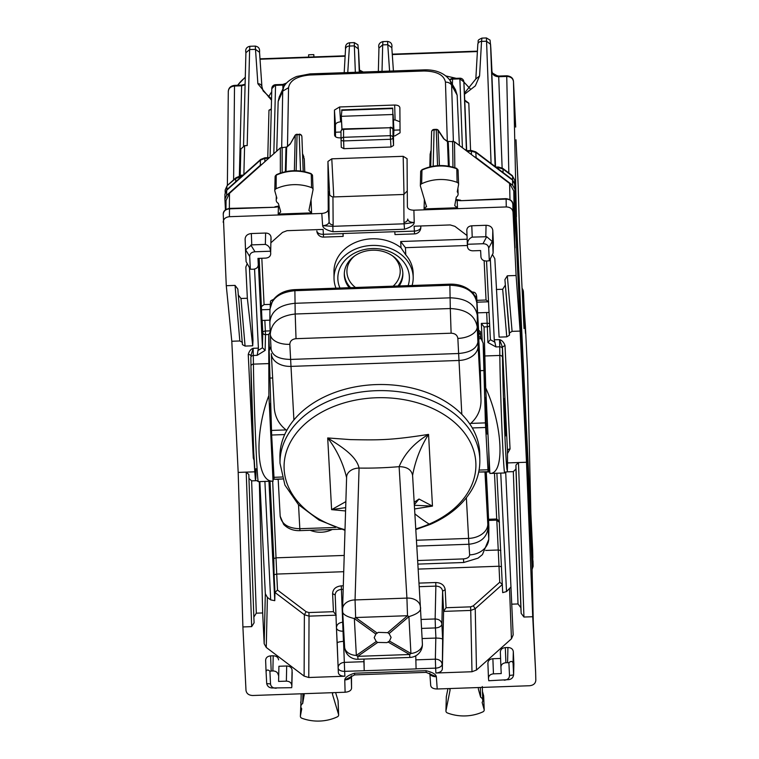 <?xml version="1.0" encoding="UTF-8"?>
<svg xmlns="http://www.w3.org/2000/svg" width="759" height="759" viewBox="0 0 759 759"><rect width="100%" height="100%" fill="white"/><g stroke="black" fill="none" stroke-linecap="round" stroke-linejoin="round"><path stroke-width="1.14" d="M313.828 56.916L313.809 54.61L313.922 56.916M308.638 57.105L308.619 54.79L313.809 54.61M470.314 88.926L463.872 82.01M456.235 78.329L446.064 75.995M464.375 92.228L465.125 92.769M286.494 83.082L282.822 84.439M271.731 91.744L268.468 96.943M480.589 335.042L478.692 331.968M524.317 311.218L523.587 295.925A6.489 3.691 177.2 0 0 523.587 295.868A6.489 3.691 177.2 0 0 523.587 295.811M249.834 46.29L255.299 46.1L255.498 49.354L259.54 52.324L261.912 86.678M347.755 72.56L349.652 42.77L354.349 42.608M382.014 71.346L382.688 44.876L387.773 44.696L387.564 41.432L382.878 41.603M477.8 44.686A3.89 3.235 3.2 0 1 477.8 44.411C478.995 39.98 476.282 40.758 481.927 38.111L481.538 41.394L486.491 41.214L490.542 44.278L490.836 48.377A3.89 2.211 -2.8 0 0 490.836 48.358L490.067 40.123L486.434 37.959L491.082 163.46M513.473 81.469L513.482 81.564C512.942 78.319 510.693 76.612 506.737 76.441L506.756 75.786C510.921 76.204 513.16 78.111 513.482 81.526L515.693 126.943A3.89 3.159 -1.3 0 1 515.693 127.009L515.693 126.943A3.89 2.211 -2.8 0 0 515.693 126.914A3.89 2.211 -2.8 0 0 515.684 126.876A3.89 3.89 0 0 1 515.693 127.019A3.89 3.159 -1.3 0 1 515.693 127.076M502.126 167.938L498.71 76.725C494.754 76.526 492.506 74.828 491.965 71.621L491.965 71.602C493.046 73.12 490.305 74.221 498.729 76.071L498.71 76.725L506.737 76.441L508.834 172.967M527.581 371.056L530.873 513.501M527.59 371.35L530.864 513.359L532.657 550.095M354.301 42.608L354.349 45.872L358.4 48.937L358.694 53.035A3.89 2.211 -2.8 0 0 358.694 53.016L357.925 44.781L354.292 42.608M378.352 71.479L378.95 48.016L382.688 44.876L382.925 41.603C379.434 42.57 378.105 44.705 378.95 48.016L378.95 48.206M243.876 174.437L244.607 145.671L247.197 145.576L249.635 49.563L245.897 52.703C245.166 49.155 246.495 47.02 249.882 46.29L249.635 49.563L255.498 49.354L257.88 83.765A3.89 3.245 -4 0 1 261.921 86.735A3.89 3.245 -4 0 1 261.921 86.782M245.1 84.258L241.656 85.131L241.637 85.786L245.081 84.809M233.611 179.874L234.512 86.033C230.594 86.479 228.516 88.338 228.288 91.611L228.288 91.355C228.639 87.845 230.717 85.852 234.531 85.378L234.512 86.033L241.637 85.786L239.341 176.173M244.607 145.671L240.869 149.001M474.071 156.572L476.14 157.625L475.741 151.847L512.259 179.485L514.63 183.887A3.89 2.211 177.2 0 1 514.63 183.915L533.122 566.404L532.087 569.402M514.735 188.972L512.657 185.272L476.14 157.625M262.282 164.039L260.328 165.234L260.375 160.149L226.675 190.262L224.958 194.124L226.941 189.57L260.641 159.456L260.375 160.149L264.882 158.432L264.853 161.743M224.958 193.868L224.911 199.181L226.628 195.348L260.328 165.234M224.911 199.181L225.432 209.854M530.873 513.35L532.666 550.379M495.855 167.075L498.369 166.989L502.714 168.337A3.89 1.509 127.1 0 1 503.008 169.039L512.543 176.259L514.621 179.892M516.414 216.505L513.482 81.564L515.693 126.914M494.033 165.69L495.134 166.686L490.542 44.278M495.02 166.439L494.811 165.832M226.875 189.636L226.903 186.325L225.186 189.921L227.169 185.623L235.707 178.46A3.89 1.622 48.2 0 1 235.973 177.758L239.816 176.107L241.865 176.23M240.869 148.802L240.186 175.718L242.055 175.035L242.681 175.509M240.205 177.72L240.233 176.097L242.055 175.035M516.424 216.789L514.63 179.978L514.792 187.179L514.63 183.915L512.543 180.196L512.657 185.272M532.998 561.195L532.998 560.977A3.89 2.211 177.2 0 0 532.989 560.948L533.122 566.404M523.387 291.817A6.489 3.691 177.2 0 1 523.397 291.959A6.489 3.691 177.2 0 1 523.397 292.006L523.587 295.925M525.019 324.52A3.89 3.245 -1.2 0 1 525.37 325.744L527.581 371.123L525.37 325.706A3.89 2.211 -2.8 0 0 525.361 325.62M515.987 139.77L517.961 180.405M524.488 313.932A3.89 2.211 177.2 0 1 524.516 314.16L525.37 325.744A3.89 2.211 -2.8 0 0 525.37 325.706A3.89 3.89 0 0 0 525.01 324.245M525.351 331.294L524.516 314.16A3.89 2.211 177.2 0 1 524.516 314.188L524.355 311.218M282.974 88.784L282.832 85.093A3.89 3.245 -2.1 0 1 284.701 85.397M271.817 88.689L275.574 84.695A3.89 3.89 0 0 0 271.817 88.499M271.286 109.476L268.971 110.216L267.766 157.673M271.295 108.945L268.971 110.216M449.869 80.103A3.89 3.235 1.5 0 1 452.544 79.116L459.831 78.86L463.872 81.915L464.755 100.112L468.806 103.177L470.58 150.529M466.652 150.472L464.755 100.112L466.662 102.152L468.806 103.177M475.741 151.847L471.386 150.5L466.301 150.69M466.434 150.178L464.736 149.514M271.115 156.145L270.081 156.942L271.817 88.49M532.989 560.91A3.89 2.211 177.2 0 1 532.989 560.948L533.112 566.299M532.382 557.808L532.657 550.152L532.837 557.78M335.506 133.432L335.563 132.227L341 132.028M400.04 129.95L393.921 130.168L393.617 135.956M341.929 129.514L341.284 116.317L341.816 111.25M392.764 109.457L393.323 134.96M342.024 129.438L341.284 116.317L393.153 114.495L393.921 130.168M335.563 132.227L335.497 133.356M259.322 481.614L262.671 612.949L264.17 643.746L266.257 647.446L304.112 676.098L308.78 677.502L344.88 676.222C341 676.146 338.827 674.988 338.372 672.74L336.446 627.788C336.673 624.572 338.742 622.722 342.67 622.228L341.417 589.43C337.499 589.876 335.421 591.726 335.193 594.99L336.446 627.74A6.489 6.489 0 0 0 336.446 627.807A6.489 3.691 -2.8 0 0 342.954 631.184L343.742 631.156M422.108 638.556L435.818 638.072L435.353 659.173A6.489 5.266 1.2 0 1 442.099 664.277A6.489 3.691 177.2 0 1 435.647 668.129L435.884 673.015C439.765 672.664 441.918 671.354 442.336 669.068L443.588 611.393L442.601 591.204C442.061 587.969 439.812 586.271 435.865 586.109L435.751 582.523L418.968 583.111M344.292 641.298L343.447 641.336C339.131 641.744 337.053 642.361 337.195 643.177L336.446 627.807M435.818 638.072L435.932 638.072C440.305 638.177 442.544 638.642 442.639 639.457L441.89 624.069L442.601 591.204L445.191 589.667C444.432 585.151 441.283 582.77 435.751 582.523M419.186 586.688L435.865 586.109L435.144 618.964C439.1 619.183 441.349 620.881 441.89 624.069A6.489 3.691 -2.8 0 1 435.429 627.93L435.144 618.964L421.065 619.467M269.834 320.165L261.997 320.44L259.17 258.354M269.948 309.482L261.485 309.776M467.155 239.189L400.695 241.523L405.429 247.681L405.78 254.901L400.999 247.795A39.582 32.552 179.6 0 0 357.954 241.447A39.582 32.552 179.6 0 0 333.979 271.608L334.026 278.249A39.582 32.552 179.6 0 0 334.064 279.359A39.582 32.552 179.6 0 0 335.99 288.173M400.695 241.523L400.999 247.795M412.099 285.488A39.582 32.552 179.6 0 0 413.19 277.69A39.582 32.552 179.6 0 0 413.162 276.58A39.582 32.552 179.6 0 0 372.707 245.423A39.582 32.552 179.6 0 0 334.026 278.249M413.19 277.69L413.162 273.629A39.582 32.552 179.6 0 0 413.133 272.519A39.582 32.552 179.6 0 0 405.78 254.901M480.722 337.869L480.419 331.655L477.724 329.605M258.335 263.25L262.453 347.755L265.138 350.383L265.479 334.624A2.6 2.106 1.2 0 1 262.785 332.584L262.187 320.44M254.559 269.066L258.411 348.115L257.168 355.335L265.138 350.383M488.53 301.778L476.984 302.186M489.052 312.442L477.601 312.85M490.342 259.493L494.261 339.804L495.959 346.92L487.914 342.527L490.38 339.69L486.547 261.02M482.202 341.076L481.339 323.429L484.052 326.92L485.713 387.906C502.695 424.993 505.096 474.214 489.878 473.445L504.707 472.961A64.895 1.262 88 0 1 501.917 428.01A64.895 1.262 88 0 1 499.83 355.449A2.6 2.106 -0.5 0 1 502.524 357.461L502.43 347.043L505.01 345.468C503.729 342.157 501.898 340.212 499.526 339.624L502.43 347.043L507.467 450.789M489.878 473.445L485.713 387.906M500.75 473.104L506.519 591.574L510.883 587.068M496.879 473.236L502.695 592.637L506.519 591.574M489.479 465.182L488.995 465.201M264.9 481.415L270.678 599.885L274.767 600.673L268.961 481.272M269.492 349.946L268.743 334.51L268.885 395.543C253.942 433.759 256.343 482.98 273.05 481.092L268.885 395.543M273.05 481.092L273.705 472.829M270.489 403.238L270.27 406.852C270.09 420.828 271.826 456.491 271.902 440.448M271.703 444.081L271.893 441.548M408.133 285.631A35.777 29.43 179.6 0 0 389.49 251.561A35.777 29.43 179.6 0 0 349.785 256.068A35.777 29.43 179.6 0 0 339.956 288.031M249.464 268.25L252.984 340.506L252.728 345.8L247.349 298.259L245.84 267.149L246.893 264.341M252.728 345.8L245.072 346.076L242.425 344.652L237.833 289.056L235.053 285.393L226.277 285.707L231.799 341.246L239.825 340.971L242.406 342.375M231.799 341.246L238.184 472.411L254.806 471.823M259.853 481.595L265.318 593.709L267.396 597.409L270.678 599.885M254.104 460.352L253.288 458.028L248.25 354.519C249.199 351.132 250.831 349.055 253.145 348.305L258.411 348.115M507.515 462.924L526.499 462.25L520.114 331.085L512.088 331.37L509.488 332.964L509.422 335.25L504.915 279.644L507.325 275.802L516.101 275.489L520.114 331.085M502.524 357.461A62.295 1.214 88 0 0 505.266 443.465A62.295 1.214 88 0 0 507.505 459.821L507.467 450.552A2.6 1.48 -2.8 0 1 510.048 448.986L507.477 453.607M496.329 289.483L502.686 289.255L506.765 336.854L499.109 337.119L494.83 258.696L492.743 254.986M504.242 398.608L505.788 435.837L505.228 409.31L504.242 398.608M505.674 471.899L513.16 635.017M513.15 634.97L511.443 638.803L509.545 588.88M250.878 357.527L250.878 357.603A2.6 2.106 179.5 0 0 250.878 357.669L250.954 366.189M250.849 355.905L253.145 348.305L253.44 364.13L268.544 363.599M399.168 285.944A29.288 24.089 179.6 0 0 402.858 273.458A29.288 24.089 179.6 0 0 386.587 252.662A29.288 24.089 179.6 0 0 344.301 273.876A29.288 24.089 179.6 0 0 349.225 287.708M351.474 675.871L351.559 688.271C351.199 690.557 349.045 691.876 345.108 692.236L252.728 695.5C248.781 695.32 246.533 693.622 245.992 690.396L242.899 626.943L238.184 472.411M226.277 285.707L223.25 214.152C223.174 211.201 225.252 209.285 229.493 208.393L274.891 207.245L278.401 206.761L279.103 206.068M242.899 626.943L251.675 626.63L246.21 472.126L248.838 474.536M251.675 626.63L254.085 622.826L253.848 617.058L256.314 613.177L251.627 480.855L248.943 478.407L248.838 474.555M251.627 480.855L256.2 480.694M253.98 458.057L253.288 458.028M250.849 355.81L250.849 355.857A2.6 1.48 -2.8 0 0 248.25 354.519M245.072 346.076L240.982 298.477L247.349 298.259M240.982 298.477L238.155 294.786M223.184 222.254C223.412 219 225.489 217.15 229.408 216.695L321.788 213.44C325.725 213.089 327.879 211.789 328.249 209.569L327.945 161.458L331.787 158.83L403.181 156.316L407.061 158.669L407.384 206.856M506.272 206.941L506.111 198.649L460.685 200.699L506.101 199.095C510.048 199.266 512.297 200.964 512.837 204.199L513.018 212.046C512.467 208.82 510.228 207.112 506.272 206.941L413.892 210.196C409.955 210.12 407.782 208.981 407.384 206.78M533.814 634.79L535.636 672.132A2.6 1.48 -2.8 0 0 535.626 672.113L533.283 622.427L531.983 564.924M447.516 141.383L454.499 141.762L509.612 183.469L513.777 190.879L531.974 564.459M513.777 190.879L514.706 242.415M513.018 212.046L516.101 275.489M511.651 604.173L518.018 603.955L520.845 607.655L521.167 613.376L523.947 617.039L532.723 616.725L526.499 462.25M532.723 616.725L535.636 672.36M502.686 289.255L505.152 285.375M506.765 336.854L509.422 335.25M271.086 239.778L271.001 237.131C270.565 234.55 268.771 233.184 265.603 233.041L265.356 244.407C268.563 245.499 270.261 247.776 270.451 251.22L270.735 253.667C270.555 256.276 268.895 257.756 265.754 258.117L257.975 258.392L258.288 264.796C258.107 267.396 256.447 268.876 253.307 269.236L250.318 269.208L246.096 261.627L245.546 250.451M265.356 244.407L251.77 244.891L251.343 233.544L265.603 233.041M251.77 244.891L245.574 249.768L249.702 256.495L250.318 269.208M251.343 233.544C247.415 234 245.347 235.859 245.119 239.104L245.546 250.356M258.288 265.052L258.449 258.373L258.288 265.052M493.369 242.377L493.094 253.183L489.318 260.783L486.339 261.03C483.17 260.887 481.377 259.521 480.94 256.95L480.627 250.546L472.848 250.821C469.688 250.679 467.886 249.322 467.459 246.741L467.497 244.275C467.506 240.821 469.081 238.44 472.221 237.121L486.709 236.723L492.553 241.742L492.8 230.375L493.359 242.624M493.369 242.112L493.094 252.918L492.553 241.742M467.383 245.271L466.813 230.224C466.994 227.624 468.654 226.144 471.785 225.784L486.054 225.281C490.01 225.451 492.259 227.15 492.8 230.375M466.813 230.186L467.383 245.347M506.746 471.861L513.331 471.633L515.94 468.996L515.921 465.144L518.473 462.535L523.947 617.039M518.018 603.955L513.331 471.633M520.845 607.655L515.94 468.996M535.626 672.113A2.6 1.48 -2.8 0 0 535.626 672.085L535.816 680.178C535.588 683.432 533.511 685.282 529.592 685.738L437.212 688.992C433.275 688.916 431.103 687.739 430.704 685.481L429.85 673.394M253.848 617.058L248.943 478.407M256.314 613.177L262.671 612.949M291.76 685.225L292.082 670.074C291.655 667.493 289.853 666.136 286.693 665.994L278.914 666.269L278.581 681.421L286.361 681.146C289.521 681.288 291.323 682.645 291.76 685.225L292.082 670.074M278.581 681.421L278.914 666.269M272.443 687.977C269.379 687.948 267.462 686.506 266.713 683.641L266.067 671.668C266.627 669.666 267.908 669.504 269.9 671.184L272.879 670.937C276.039 671.079 277.832 672.446 278.268 675.026M266.058 671.592L265.631 660.321C265.811 657.721 267.472 656.241 270.612 655.88L273.202 655.785C276.371 655.928 278.164 657.285 278.6 659.865M266.067 671.668L265.631 660.292M292.187 672.208L292.177 672.721M508.957 679.618L488.758 680.747L488.473 678.299C488.654 675.69 490.314 674.21 493.454 673.85L501.234 673.575L500.921 667.17C501.101 664.571 502.762 663.091 505.902 662.73L507.591 662.664L507.923 647.512L505.323 647.607C502.183 647.968 500.532 649.448 500.342 652.057L500.921 667.104M493.454 673.85L492.876 658.727L500.589 658.451M492.876 658.727C489.735 659.087 488.075 660.567 487.895 663.176L488.473 678.223M508.283 679.666C511.31 679.428 513.075 677.853 513.587 674.941L513.065 662.958C512.259 661.013 510.864 660.947 508.891 662.759L507.591 662.664M513.871 663.973L513.312 651.592C512.885 649.011 511.082 647.655 507.923 647.512M504.213 680.197C507.648 679.884 509.412 678.309 509.507 675.472L513.587 674.941L513.881 663.328M225.964 209.475L226.04 200.509L229.484 193.346L229.351 208.402M286.598 147.047L280.356 147.891L229.484 193.346M453.379 141.259L451.624 85.226L450.096 80.454M283.743 87.095L279.265 96.905L278.164 101.469L276.741 151.126M459.375 145.453L457.155 95.16L451.624 85.226A6.489 5.37 178.2 0 0 445.457 82.143C444.006 74.951 436.823 71.232 423.892 70.995L309.957 75.008L309.995 73.889L296.741 76.469C286.769 80.634 284.018 86.042 283.6 87.408L282.709 91.175L281.693 147.255M296.143 170.699L297.063 134.258L299.188 134.618A2.6 2.163 177.9 0 1 301.892 136.658L301.892 136.667A2.6 0.987 -2.5 0 1 301.892 136.667L303.192 171.411M304.264 158.811L302.623 155.026L302.604 153.84L303.866 156.914M302.623 155.026L303.239 171.42M448.626 149.884L449.243 166.306M341.038 137.815L339.795 137.853C336.645 137.787 334.909 136.876 334.596 135.111L334.444 110.074L339.605 106.972L394.68 105.036C397.83 105.093 399.566 106.004 399.879 107.769L400.059 132.806L394.898 135.918L393.39 135.965M335.525 136.743L335.44 125.026C335.725 123.195 337.442 122.142 340.592 121.848L341.55 121.81M393.428 119.988L395.078 119.922L399.984 121.772M393.494 137.531L393.551 145.472L390.97 147.018L343.865 148.679L341.265 147.312L341.047 139.533A2.6 1.48 -1.6 0 0 341.047 139.514A2.6 1.48 -1.6 0 0 343.656 140.927L390.43 139.276A2.6 1.471 -4 0 0 393.01 137.673L393.551 145.472M343.58 130.036L343.542 137.313A2.6 2.135 179.6 0 0 341.047 139.504L341.265 147.312M515.038 247.918L514.659 241.542A2.6 1.48 -2.8 0 0 514.659 241.523A2.6 1.48 -2.8 0 0 514.659 241.495L512.837 204.143M533.292 622.513L533.814 634.771M270.451 251.22L254.996 251.77C251.561 252.083 249.796 253.658 249.702 256.495M467.497 244.275L482.961 243.734C486.405 243.8 488.322 245.252 488.692 248.079L489.318 260.783M269.9 671.184L270.517 683.887L266.713 683.641M291.712 687.692L271.713 687.977M276.257 688.233C272.804 688.166 270.887 686.715 270.517 683.887M508.891 662.759L509.507 675.472M455.476 89.723L457.155 95.16M294.359 170.69L295.251 135.368A2.6 0.825 -149.8 0 0 294.919 135.548L290.147 144.153L286.636 147.293A2.6 1.082 -131.8 0 1 286.817 146.838A2.6 2.6 0 0 0 285.953 148.707A2.6 2.163 1.5 0 1 286.636 147.293L286.02 171.581M455.874 199.437L457.174 200.461L455.732 200.177M445.457 82.143L447.307 141.193L443.654 138.745L438.085 130.339A2.6 0.882 -33.5 0 1 438.484 130.51A2.6 2.6 0 0 0 436.235 129.353L437.563 165.671M392.925 129.533A2.6 1.471 176 0 1 392.953 129.685A2.6 1.471 176 0 1 392.953 129.732L393.01 137.673A2.6 2.135 179.6 0 0 390.316 135.662L390.259 127.73L343.485 129.381A2.6 2.135 179.6 0 0 340.99 131.525A2.6 2.6 0 0 1 343.504 128.916L390.259 127.73A2.6 2.135 -0.4 0 1 392.953 129.732L393.504 137.635M343.865 148.679L343.542 137.313L390.316 135.662L390.97 147.018M439.404 165.576L438.085 130.339A2.6 2.163 177.9 0 0 436.216 129.789L434.082 129.865A2.6 2.163 -178.5 0 0 431.596 131.952A2.6 2.6 0 0 1 434.091 129.428L433.161 166.212M467.013 235.518L454.888 226.334L450.22 224.939L414.12 226.21L414.556 233.895L394.993 234.578L394.784 231.694L342.916 233.525L343.125 236.41L343.144 233.516M420.752 225.973L420.818 227.577A6.489 5.398 -178.5 0 0 420.818 227.245A6.489 3.691 177.2 0 1 414.357 231.097L394.794 231.789M363.997 659.068L364.216 670.738L344.643 671.336L344.88 676.222M415.761 655.804L416.084 668.907L364.216 670.738M337.195 643.158L338.134 667.892A6.489 5.275 -2.2 0 1 344.358 662.379L363.922 661.687L364.206 670.643M363.922 661.687L363.903 659.068M407.725 219.114L407.725 219.104A3.89 3.197 -0.4 0 1 407.725 219.114A3.89 3.197 -0.4 0 1 403.987 222.34L403.788 194.465L332.945 196.96C330.317 196.334 328.96 194.589 328.894 191.742L328.903 191.942M429.841 673.224C430.249 675.453 432.412 676.63 436.359 676.743L437.212 688.992M345.108 692.236L344.766 679.969C344.937 677.483 348.182 675.235 354.5 673.214L354.624 674.893L344.766 679.969C348.704 679.58 350.857 678.252 351.227 675.994M332.945 196.96L333.144 224.835A3.89 3.197 -0.4 0 1 329.102 221.827C328.732 224.085 326.579 225.366 322.641 225.698L321.788 213.44M403.987 222.34L404.5 229.218L333.002 231.742L332.831 226.324L404.329 223.801L414.234 222.463C410.296 222.425 408.124 221.286 407.725 219.057M403.788 194.465L407.279 190.945M333.144 224.835L332.831 226.324L322.641 225.698C323.049 228.155 326.503 230.167 333.002 231.742M342.926 233.62L323.362 234.303L323.562 237.102A6.489 6.489 0 0 1 316.854 230.935L316.854 230.907A6.489 3.691 177.2 0 0 323.362 234.303L323.116 229.417L287.016 230.689L282.509 232.415L271.029 242.671M354.624 674.893L426.122 672.37L436.359 676.743C435.951 674.277 432.497 672.265 425.998 670.7L426.141 671.677M435.884 673.015L471.984 671.743L476.491 670.026L511.443 638.803M460.685 200.699L457.174 200.461L457.468 207.748L454.774 205.689M454.802 205.3L456.292 197.093A4.706 3.871 179.6 0 0 458.113 193.915A4.706 3.871 179.6 0 0 458.113 193.877A4.706 3.871 179.6 0 0 457.26 191.818L458.569 184.608A2.6 2.135 179.6 0 0 457.079 182.35A38.937 32.02 179.6 0 0 421.662 183.744A2.6 2.135 179.6 0 0 420.429 186.116L426.577 206.837M426.501 206.268L424.082 208.924L457.468 207.748M280.688 211.979L278.202 214.066L278.401 206.761L279.255 206.619M280.621 211.438L278.335 203.365A4.706 3.871 179.6 0 1 276.21 200.291A4.706 3.871 179.6 0 1 276.21 200.063L276.295 196.192M276.418 174.684L275.109 176.705A2.173 1.784 -0.4 0 1 276.219 175.168L276.418 174.684C287.784 169.76 299.331 169.399 311.076 173.602L311.275 174.077A2.173 1.784 -0.4 0 1 312.518 175.633L313.05 189.484A2.6 2.135 179.6 0 1 313.012 189.902L308.922 210.414L311.588 212.89L278.202 214.066M313.05 189.484A2.6 2.135 179.6 0 0 311.551 187.625A38.937 32.02 179.6 0 0 276.115 188.725A2.6 2.135 179.6 0 0 274.853 191.078L276.864 198.175A4.706 3.871 179.6 0 0 276.21 200.063M478.331 688.328L478.692 687.531M446.283 697.388A2.173 1.784 -0.4 0 1 446.301 696.876L445.979 710.69A2.6 2.135 179.6 0 0 447.44 712.967A38.937 32.02 179.6 0 0 482.876 711.866A2.6 2.135 179.6 0 0 484.138 709.513L482.126 702.417A4.706 3.871 179.6 0 0 482.781 700.339A4.706 3.871 179.6 0 0 482.771 700.301A4.706 3.871 179.6 0 0 480.656 697.227L478.369 689.144M445.979 710.69L450.068 690.178L449.594 688.555M304.198 694.741L302.689 703.498A4.706 3.871 179.6 0 0 300.877 706.477A4.706 3.871 179.6 0 0 300.877 706.705A4.706 3.871 179.6 0 0 301.731 708.773L300.412 715.984A2.6 2.135 179.6 0 0 301.902 718.242A38.937 32.02 179.6 0 0 337.328 716.847A2.6 2.135 179.6 0 0 338.561 714.475L332.489 694.314L332.803 692.673M304.188 695.282L303.704 693.698M300.782 701.914L300.735 702.17A2.173 1.784 179.6 0 0 300.725 702.625M337.935 700.301L338.116 701.069A2.173 1.784 179.6 0 0 338.049 700.69L338.561 714.475M302.917 693.726L302.689 703.498M338.021 700.491L335.601 692.578L338.021 700.491M482.449 691.572L483.625 695.718A2.173 1.784 -0.4 0 1 483.682 696.079L484.138 709.513M480.295 687.474L480.656 697.227M483.521 695.358L482.449 691.477M446.349 696.601L447.943 688.612L446.311 696.734M458.057 170.69A2.173 1.784 179.6 0 0 456.804 168.802L457.079 182.35M421.976 169.703C433.275 164.684 444.821 164.229 456.614 168.327L456.804 168.802A38.51 31.669 179.6 0 0 421.776 170.177A2.173 1.784 179.6 0 0 420.676 171.714L421.966 169.703L421.662 183.744M312.518 175.633A2.173 1.784 -0.4 0 1 312.518 175.642L311.076 173.602M476.88 300.336L486.045 300.014L488.663 301.74M270.213 304.378L264.075 304.587L261.513 306.503M262.453 347.726L262.785 332.584A2.6 1.48 177.2 0 1 265.365 331.047L265.479 334.624L268.743 334.51L270.204 331.873M343.723 571.707L276.722 574.07L274.094 574.734L273.781 558.482L276.409 557.818L344.216 555.436M304.112 676.098L304.378 614.733L306.124 611.707L277.5 590.047L274.957 592.466L274.767 600.673M476.491 670.026L475.238 608.718L473.322 605.815L499.745 582.21L502.392 584.458M306.124 611.707L308.922 612.551L333.467 611.688L336.18 615.179M446.064 607.722L443.588 611.393L470.732 610.435L470.618 606.849L446.064 607.722L445.191 589.667M501.528 566.717L498.967 566.242L418.143 569.089M485.627 550.446L498.246 550L496.794 520.143L488.587 520.437M488.54 519.279L496.709 518.995L499.356 521.234M500.807 550.484L498.246 550L499.745 582.21M499.441 522.391L496.794 520.143M489.678 325.326A2.6 2.106 -2.2 0 1 487.316 326.806L486.68 312.528M405.429 247.681L467.392 245.499M430.144 154.267L431.112 150.908M332.214 529.497A22.742 18.7 -0.4 0 1 310.194 530.275M486.177 397.384L485.589 397.403L485.494 401.15L486.187 424.025L487.468 423.977M488.768 450.552L489.1 471.965L488.075 471.69L485.409 422.886L470.76 423.408L469.849 424.053M485.409 422.886L483.151 343.182L486.102 397.384M487.961 433.939L486.718 433.977L486.187 424.025M489.1 471.965L478.701 472.051M478.967 336.892L479.783 336.863L481.13 338.685L483.151 343.182M483.568 370.553L480.333 370.667L476.718 297.509A3.89 3.178 -3.3 0 0 476.718 297.471A3.89 3.178 -3.3 0 0 476.709 297.424M461.814 414.329L457.848 338.41A19.468 11.072 177.4 0 0 477.221 326.882L477.316 315.346L480.333 370.667L480.969 398.674C481.405 408.608 477.999 416.852 470.76 423.408M457.848 338.41C457.316 335.127 455.077 333.391 451.121 333.201L450.296 308.543C466.111 309.274 475.087 315.383 477.221 326.882L477.904 341.986C476.643 348.656 470.182 352.499 458.531 353.514L290.621 359.424L293.904 419.964M271.342 353.893L274.189 406.226L271.333 353.76A19.468 13.681 176.9 0 1 271.324 353.628L271.333 353.76A19.468 13.681 176.9 0 0 290.982 366.388L458.882 360.468A19.468 13.681 -3.1 0 0 478.113 346.341L477.904 341.986M274.179 405.961C274.435 415.904 278.411 423.892 286.096 429.917L286.807 430.353M284.701 434.565L271.646 435.03L269.179 350.724L270.944 346.379M278.173 479.403L274.103 479.233L271.646 435.03M488.36 514.725L488.758 538.548L488.037 527.932C486.936 537.486 480.561 542.922 468.92 544.26L469.641 554.867A19.468 15.873 -3.9 0 0 488.758 538.548L488.881 527.581L485.855 472.079M416.776 546.091L468.92 544.26L466.358 497.79M272.652 377.982L269.606 378.086M298.524 504.707L299.824 528.71C288.154 528.349 281.608 524.146 280.175 516.111L278.173 479.233L282.585 478.967M476.927 304.966L477.316 315.346C475.172 304.198 466.187 298.353 450.381 297.822L294.758 303.306C279.065 304.957 270.764 311.399 269.834 322.651L269.948 309.198L272.604 300.649C277.595 293.79 285.033 290.118 294.909 289.625L294.89 290.697C279.198 292.319 270.887 298.771 269.967 310.052M488.777 539.374L482.42 554.611L478.075 558.15L463.768 562.485L463.417 558.909L417.63 560.531M289.824 344.33L290.621 359.424C278.951 359.235 272.443 355.857 271.096 349.273L270.299 334.178A19.468 11.062 -3 0 0 270.308 334.273A19.468 11.062 -3 0 0 289.824 344.33C290.033 341.019 292.101 339.131 296.029 338.675L295.194 314.008C279.502 315.848 271.2 322.575 270.299 334.178L269.834 322.651M476.937 305.023L476.813 302.737A3.89 2.732 -3.1 0 0 476.813 302.737C474.66 291.589 465.684 285.754 449.878 285.242L450.296 308.543L295.194 314.008L294.89 290.697L449.878 285.242L449.888 284.16L294.909 289.625M488.881 527.581L488.341 514.336A3.89 2.732 -3.1 0 0 488.341 514.317A3.89 2.732 -3.1 0 1 488.341 514.365L487.344 492.468A3.89 2.211 177 0 1 487.344 492.468A3.89 2.211 177 0 1 487.344 492.487L486.272 472.07L487.344 492.468M278.173 479.233L280.175 516.111M415.799 529.545L430.438 524.327C449.48 515.968 463.407 504.232 472.212 489.109C477.411 479.859 479.963 470.21 479.84 460.134L479.745 454.034A99.932 71.071 179.1 0 0 428.655 393.2A99.932 71.071 179.1 0 0 328.562 394.974A99.932 71.071 179.1 0 0 279.91 457.146L280.005 463.246L284.91 485.067L298.382 504.564L319.027 520.057L344.984 530.323M346.616 477.069L342.584 609.031A12.979 12.979 0 0 0 342.594 610.132L342.584 609.6A12.979 9.497 1.8 0 1 342.584 609.031A12.979 9.497 1.8 0 1 355.051 599.933L406.919 598.101L399.12 466.662C407.014 466.776 411.501 469.698 412.583 475.419C415.315 460.561 420.647 446.89 428.56 434.385L432.469 506.101L414.575 508.947M346.616 477.743C343.106 463.113 336.797 449.84 327.698 437.943L327.698 437.943C339.301 445.41 356.332 455.343 359.073 468.075A268.847 182.995 176.9 0 0 399.12 466.662C404.575 453.578 414.395 442.82 428.56 434.385C390.23 440.419 378.722 440.106 350.554 439.622L327.698 437.943L331.607 509.65L345.867 501.614M345.573 510.968L331.607 509.65L345.677 507.638M387.65 632.674L389.063 633.585L391.103 637.389L389.471 641.051L386.995 642.617L377.659 642.437L376.255 641.516L374.206 637.655L375.847 634.05L378.324 632.37L387.65 632.674L407.517 615.71L406.919 598.101A12.979 9.506 -3.4 0 1 420.382 606.83L412.583 475.39L420.382 606.792M389.471 641.051L410.932 653.499A12.979 9.117 -3.1 0 0 422.393 643.774L420.382 606.887A12.979 12.979 0 0 0 420.382 606.83A12.979 9.506 -3.4 0 1 420.382 606.858L420.382 606.887C421.643 610.663 417.82 613.917 408.921 616.621A12.979 5.93 49.5 0 1 407.517 615.71L355.639 617.532L355.051 599.933L359.073 468.075A12.979 9.497 1.8 0 0 346.607 477.174M342.584 609.6C341.446 613.481 345.364 616.46 354.339 618.547A12.979 5.569 -54.2 0 0 355.639 617.532L377.147 633.044M342.594 610.132L344.605 647.01A12.979 9.117 -3.1 0 0 356.351 655.425L354.339 618.547L375.847 634.05M344.605 647.01A12.979 12.979 0 0 0 358.011 659.277L357.755 656.336A12.979 7.296 -124.9 0 1 356.351 655.425L376.255 641.516M414.319 504.735L419.006 499.033L432.469 506.101L414.357 505.285M419.006 499.033L414.177 502.306M377.659 642.437L357.755 656.336L409.623 654.514L409.888 657.446A12.979 12.979 0 0 0 422.393 643.774L422.393 643.774A12.979 9.117 -3.1 0 0 422.393 643.736L420.382 606.925M237.7 85.264A40.274 33.121 -0.4 0 1 245.271 77.503M359.538 70.464A40.274 33.121 -0.4 0 1 362.65 72.029M496.984 75.957A40.274 33.121 179.6 0 0 492.714 73.585M271.513 100.226L257.88 83.765M355.345 72.285L354.349 45.872L349.263 46.052A3.89 3.235 -176.8 0 0 345.535 49.069L344.188 72.684M391.815 47.713L393.418 70.948L391.815 47.713M389.595 71.08L387.773 44.696L391.815 47.665C392.441 44.107 391.027 42.03 387.564 41.441M464.48 94.277L475.343 85.871L479.574 75.947L475.836 78.964L464.423 93.186M479.574 75.947L481.538 41.394A3.89 3.235 3.2 0 0 477.8 44.411L475.836 78.964M495.542 166.828L490.836 48.377M359.624 72.133L358.694 53.035L359.624 72.133M243.535 145.832L245.907 52.902M502.714 168.337L512.259 175.557A3.89 1.509 127.1 0 1 512.543 176.259L512.629 179.788M496.68 167.701L498.435 167.673M498.378 168.982L498.35 167.644L503.008 169.039L503.084 172.549M235.679 181.762L235.707 178.46L241.343 176.695M511.547 179.39L476.035 152.55L471.367 151.155L471.443 154.589M471.386 150.5L471.367 151.155L467.108 151.307M226.628 195.348L226.675 190.262L227.738 189.389M269.473 157.616L264.9 157.777L264.882 158.432L268.714 158.299M517.97 180.519L518.179 186.059M523.9 326.019L519.725 240.413L518.169 185.851M524.146 327.29L523.397 292.006A6.489 5.465 -1.2 0 0 522.088 288.942M525.532 332.964L525.408 332.281M525.475 333.372L525.351 331.228M359.273 72.152L358.4 48.937M273.819 153.735L275.555 85.35L282.832 85.093L282.851 84.439L275.574 84.695M452.411 84.439L452.563 78.462L459.85 78.205L462.411 147.749M466.975 150.671L466.415 150.149L463.872 81.915A3.89 3.89 0 0 0 459.85 78.205M477.392 51.565L392.289 54.563M345.127 56.223L260.014 59.23M341.626 110.349L392.745 108.546M343.561 641.327L344.643 671.336A6.489 3.691 177.2 0 1 338.134 667.939M442.639 639.457L442.336 669.068M435.932 638.072L435.429 627.93L421.558 628.414M343.447 641.336L342.67 622.228L343.248 622.209M257.851 350.62L262.453 347.755M495.029 342.262L490.38 339.719M484.726 355.98L499.83 355.449L499.754 346.787A2.6 2.106 -0.5 0 1 502.449 348.798M495.959 346.92L499.754 346.787L499.526 339.624L494.261 339.804M257.168 355.335L253.373 355.468A2.6 2.106 179.5 0 0 250.878 357.603L250.944 366.255A2.6 2.106 179.5 0 1 253.44 364.13A64.895 1.262 88 0 0 255.527 436.7A64.895 1.262 88 0 0 258.316 481.652L273.117 481.13M258.316 481.652C253.819 477.895 256.39 488.36 253.705 452.563L250.944 366.255A2.6 2.106 179.5 0 0 250.954 366.331A62.295 1.214 88 0 0 253.686 452.326A62.295 1.214 88 0 0 255.935 468.683M245.85 267.462L245.859 266.845M510.048 448.986L505.01 345.468M266.257 647.446L267.396 597.409M264.17 643.746L265.318 593.709M235.053 285.393L239.825 340.971M223.25 214.152L223.26 214.399C223.488 211.144 225.556 209.285 229.484 208.839L229.408 216.695M506.111 198.649C510.684 199.418 512.923 201.268 512.837 204.171L514.659 241.542M507.325 275.802L512.088 331.37M504.915 279.644L509.488 332.964M271.001 237.131L270.669 252.282M485.807 236.647L486.054 225.281M472.221 237.121L471.785 225.784M521.167 613.376L515.921 465.144M286.361 681.146L286.693 665.994M272.879 670.937L273.202 655.785M271.181 671.003L270.612 655.88M505.902 662.73L505.323 647.607M513.065 662.958L513.312 651.592M397.963 285.991A29.25 24.051 179.6 0 0 402.82 272.709M344.33 273.126A29.25 24.051 179.6 0 0 350.554 287.661M274.891 207.245L229.484 208.839L229.579 209.512M423.892 70.995L423.93 69.875C430.685 69.619 443.076 70.53 450.315 80.824M309.957 75.008C297.044 76.156 289.91 80.388 288.553 87.674L282.709 91.175L278.164 101.469M288.553 87.674L287.49 146.231M285.953 148.83L285.375 171.714L285.953 148.707A2.6 2.163 1.5 0 0 285.953 148.83M431.596 132.085L430.714 166.695L431.596 131.952A2.6 2.163 -178.5 0 0 431.596 132.085M443.654 138.745L447.459 141.62L448.294 143.109L449.167 166.287M334.444 110.074L335.44 125.026M339.605 106.972L340.592 121.848M394.68 105.036L395.078 119.922M341.047 139.514A2.6 2.6 0 0 1 341.047 139.466L340.99 131.525A2.6 2.135 179.6 0 0 340.99 131.563L341.047 139.428M509.612 183.469L509.972 199.617M254.996 251.77L250.868 245.034M488.692 248.079L492.449 241.068M482.961 243.734L486.709 236.723M392.365 255.745A26.65 21.916 -0.4 0 1 393.134 286.162M355.506 287.49A26.65 21.916 -0.4 0 1 354.548 256.02M280.356 147.891L280.356 173.109M454.499 141.762L454.831 167.711M455.922 199.143L456.861 199.845M300.555 171.022L299.188 134.618L297.054 134.694A2.6 2.163 -178.5 0 0 295.251 135.368L290.147 144.153M448.379 166.155L447.459 141.62A2.6 1.006 -52.9 0 0 447.269 141.165A2.6 2.6 0 0 1 448.294 143.109M415.79 659.856L435.353 659.173L435.647 668.129L416.074 668.821M333.77 196.932L331.787 158.83M329.672 194.712L327.945 161.458M404.006 194.446L403.181 156.316M429.86 673.48L430.704 685.481M351.227 676.032L351.559 688.271M328.913 192.103L329.102 221.827L328.249 209.569M404.5 229.218C410.818 227.197 414.063 224.949 414.234 222.463L413.892 210.196M354.5 673.214L425.998 670.7M301.01 700.661L300.412 715.984M332.451 693.432L332.489 694.314M450.087 689.57L450.068 690.178M424.357 199.171L424.082 208.924M452.63 141.202L452.971 167.151M311.038 199.788L311.588 212.89M282.158 147.208L282.158 172.54M276.115 188.725L276.219 175.168A38.51 31.669 -0.4 0 1 311.275 174.077L311.551 187.625M264.075 304.587L261.817 258.259M270.166 330.877L265.365 331.047L264.844 320.345M276.731 574.07L272.671 481.14M273.781 558.482L270.024 481.234M308.78 677.502L309.036 616.137L304.378 614.733L274.957 592.466L274.094 574.734M335.962 615.188L309.036 616.137L308.922 612.551M277.5 590.047L276.722 574.07M471.984 671.743L470.732 610.435L475.238 608.718L502.306 584.534M473.322 605.815L470.618 606.849M336.436 627.693L335.193 594.99L332.594 593.633L333.467 611.688M332.594 593.633C332.907 589.079 335.81 586.489 341.303 585.853L341.417 589.43L343.182 589.373M341.303 585.853L343.296 585.777M494.479 473.322L496.775 520.143M487.914 342.527L487.316 326.806L484.052 326.93M489.621 324.074A2.6 1.48 -2.8 0 0 487.202 323.23L481.339 323.429M484.128 260.707L486.045 300.014M485.589 405.24L486.557 405.202M485.494 401.15L486.358 401.122M486.253 425.695L487.553 425.647M485.608 427.488L472.307 427.953M488.075 471.69L478.711 472.022M487.914 469.764L479.081 470.077M481.13 338.685L479.043 338.761M486.68 433.674L487.942 433.626M480.969 398.674L478.113 346.341M416.425 540.247L468.578 538.406A19.468 13.681 -3.1 0 0 487.809 524.279L484.963 471.946M286.096 429.917L271.447 430.429M282.006 477.022L273.952 477.307M282.576 478.929L274.103 479.233M488.037 527.932L487.809 524.279M451.121 333.201L296.029 338.675M270.299 412.83L270.83 412.811M270.821 431.615L271.485 431.596M270.897 433.275L271.561 433.256M271.342 441.254L271.978 441.235M469.641 554.867C469.423 557.201 467.345 558.548 463.417 558.909M271.096 349.368L270.299 334.178M472.563 292.756L472.572 292.13C475.191 291.94 476.576 293.724 476.718 297.471L478.663 331.408M478.663 331.37L478.806 333.894M474.498 295.393L476.718 297.509M487.857 503.521L487.344 492.487M274.094 299.122C268.714 301.541 271.172 300.659 270.195 305.052L270.176 306.75L270.195 305.052L271.333 302.974M476.661 297.926L476.937 305.071M449.888 284.16C458.341 283.961 465.4 286.314 471.064 291.219C473.246 292.158 475.153 295.991 476.813 302.737A3.89 2.732 -3.1 0 0 476.804 302.699M335.611 527.448L299.824 528.71L299.985 530.636C293.458 530.873 288.012 528.805 283.657 524.422L280.185 516.243M339.036 528.596L339.121 529.251L299.985 530.636M415.761 528.938A95.928 68.225 179.1 0 0 429.196 524.089A95.928 68.225 179.1 0 0 462.326 430.268A95.928 68.225 179.1 0 0 330.782 407.725A95.928 68.225 179.1 0 0 284.397 472.278A95.928 68.225 179.1 0 0 345.003 529.697M479.84 460.134A99.932 71.071 179.1 0 0 428.75 399.3A99.932 71.071 179.1 0 0 328.656 401.075A99.932 71.071 179.1 0 0 280.005 463.246M429.196 524.089A250.84 88.794 -113.4 0 1 414.869 513.862M389.063 633.585L408.921 616.621L410.932 653.499A12.979 6.935 -59.9 0 1 409.623 654.514L388.162 642.067M237.539 85.274L245.28 77.162M359.519 70.065L363.238 72.01M492.373 73.035L497.638 76.042M255.299 46.1C257.823 46.707 260.014 47.637 259.54 52.324L261.921 86.735L263.088 90.852L271.551 98.974M345.535 49.069C345.146 45.312 346.521 43.216 349.662 42.779M481.927 38.111L486.491 37.95M498.729 76.071L506.756 75.786M491.965 71.602L490.836 48.358M241.656 85.131L234.531 85.378M512.259 175.557L514.63 179.949L516.405 216.476M227.169 185.623L235.973 177.758M227.377 185.443L228.288 91.355M264.9 157.777L260.641 159.456M515.987 139.827L518.179 185.955L519.725 240.356L524.052 328.571M523.587 295.868L523.397 291.959A6.489 6.489 0 0 0 522.059 288.316M284.976 84.989A3.89 3.89 0 0 0 282.851 84.439M452.563 78.462A3.89 3.89 0 0 0 449.707 79.866M514.63 183.887L514.782 187.037M225.157 192.416L225.186 189.921M269.407 157.625L270.081 156.961L269.407 157.625M477.42 51.157L392.261 54.155M345.146 55.815L259.986 58.813M341.673 109.913L392.726 108.11M338.134 667.892A6.489 6.489 0 0 0 338.134 667.958L338.372 672.759M504.707 472.961C508.321 470.229 507.021 475.314 507.515 459.897L507.467 450.713M245.11 239.066L245.546 250.404M291.826 686.876L292.196 672.474M500.342 652.019L500.921 667.142M487.895 663.138L488.473 678.261M513.89 663.66L513.615 674.485M309.995 73.889L423.93 69.875M390.259 127.265A2.6 2.6 0 0 1 392.953 129.685L393.504 137.578M514.706 242.434L514.659 241.523M531.983 564.696L533.283 622.437M450.305 80.805L455.561 89.866M290.023 143.973L286.817 146.838M443.816 138.546L438.484 130.51M297.063 134.258A2.6 2.6 0 0 0 294.919 135.548M301.892 136.667A2.6 2.6 0 0 0 299.188 134.182M434.091 129.428L436.235 129.353M323.562 237.102L343.125 236.41M414.556 233.895A6.489 6.489 0 0 0 420.818 227.558M460.694 200.243L455.817 199.399M279.075 205.993L274.91 206.79M301.01 700.595L300.384 716.259M338.116 701.06L338.637 714.921M446.311 696.743L445.941 710.993M483.682 696.069L484.204 709.931M458.075 170.367L458.597 184.219M420.676 171.695L420.353 185.557M456.614 168.327L458.075 170.377M275.109 176.695L274.777 190.556M304.757 171.724L304.264 158.764M430.135 153.887L429.831 166.904M430.514 152.047L431.121 150.491M300.877 706.477L301.171 693.792M482.781 700.339L482.259 686.544M458.113 193.915L457.905 188.289M271.361 441.567L271.997 441.548M270.289 333.988L269.825 322.471M472.003 292.149L472.601 292.13M478.806 333.865L478.986 337.281M488.341 514.336L487.866 503.54M463.768 562.495L417.848 564.108M341.294 529.289L339.112 529.251M358.011 659.277L409.888 657.446"/></g></svg>
